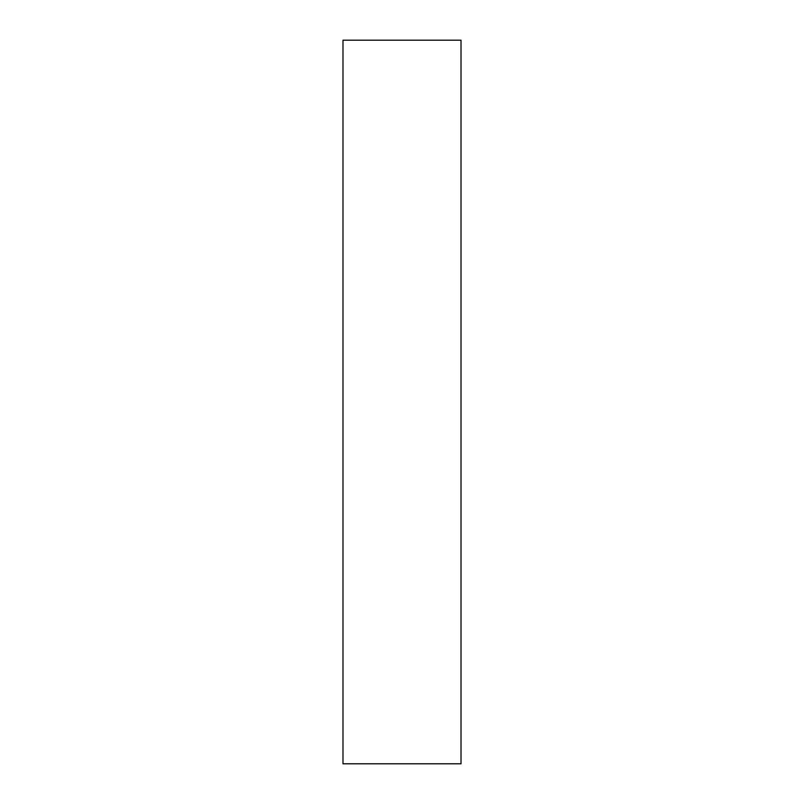 <?xml version="1.0" encoding="UTF-8"?>
<svg xmlns="http://www.w3.org/2000/svg" width="804" height="804" viewBox="0 0 804 804"><rect width="100%" height="100%" fill="white"/><g stroke="black" fill="none" stroke-linecap="round" stroke-linejoin="round"><path stroke-width="1.21" d="M461.014 40.2L342.986 40.2L342.986 763.8L461.014 763.8L461.014 40.2"/></g></svg>
